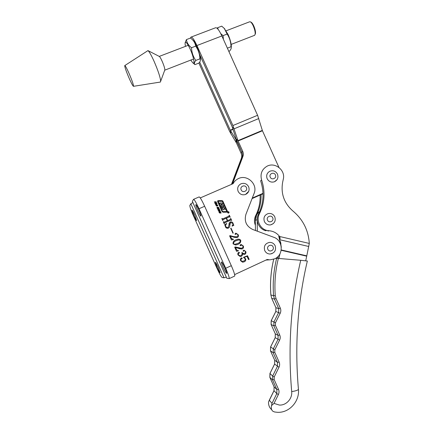 <?xml version="1.0" encoding="UTF-8"?>
<svg xmlns="http://www.w3.org/2000/svg" width="434" height="434" viewBox="0 0 434 434"><rect width="100%" height="100%" fill="white"/><g stroke="black" fill="none" stroke-linecap="round" stroke-linejoin="round"><path stroke-width="0.65" d="M228.034 211.689C227.356 212.481 227.53 212.958 228.566 213.116L228.658 213.083C229.342 212.286 229.157 211.814 228.116 211.656L228.034 211.689M228.772 213.023C229.266 212.21 229.038 211.759 228.083 211.683L227.883 211.781M228.615 212.986C229.201 212.302 229.043 211.895 228.154 211.759L228.078 211.787C227.497 212.465 227.649 212.877 228.539 213.013L228.615 212.986M223.38 209.904L224.085 208.358L225.143 209.768L223.548 206.985L222.93 207.23L222.49 208.45L221.508 206.535L223.64 206.383L223.125 205.244L222.121 205.179L221.769 204.116L222.615 204.105L222.105 202.971L219.642 202.966L220.157 204.105L221.34 204.17L221.698 205.233L220.667 205.244L222.463 209.253L223.38 209.904M223.461 209.861L224.02 208.428M221.524 206.421L222.496 208.445M220.678 205.271L221.709 205.228M218.074 201.273L222.376 211.239L222.984 211.629L226.684 211.532M226.575 211.564L226.77 211.26L222.354 201.419L218.161 201.208L222.409 211.217L223.016 211.608L226.543 211.591M227.096 212.139L227.421 211.282L222.843 201.083L222.034 200.562L217.917 200.649L217.575 201.512L222.099 211.591L223.114 212.242L227.096 212.139M227.194 212.085L227.389 211.304L222.81 201.116L222.002 200.595L217.689 200.806M224.779 267.691C223.022 263.899 221.904 261.979 221.432 261.941C221.318 262.548 221.964 264.452 223.369 267.653C225.11 271.424 226.228 273.339 226.716 273.404C226.836 272.818 226.19 270.914 224.779 267.691M198.832 209.823C197.226 206.34 196.217 204.609 195.805 204.626C195.701 205.336 196.418 207.436 197.937 210.924C199.531 214.391 200.541 216.121 200.969 216.121C201.078 215.432 200.367 213.333 198.832 209.823M266.015 260.042L268.608 259.906L266.753 259.7L270.019 259.858L274.711 258.81C283.836 255.056 283.142 240.257 273.751 237.273L252.8 229.521C246.322 226.32 244.038 221.237 245.948 214.271L254.069 193.488C258.203 184.217 246.881 173.795 238.038 178.781C235.884 179.888 234.241 181.515 233.112 183.663L200.269 197.926M234.642 274.608L267.176 259.499L269.666 259.852M228.751 212.242L228.11 212.834L228.365 212.389L227.883 212.329L228.637 211.993L228.723 212.264M218.351 210.447L219.75 210.333L220.184 211.298L218.785 211.412L218.351 210.447M217.83 207.327L218.812 207.712L218.66 208.32L218.383 207.528L217.857 208.439L216.962 207.891L217.326 207.246L217.212 207.881L217.656 208.179L218.058 207.224M215.036 203.551L217.136 203.98L215.573 204.745L215.899 204.24L215.655 203.698L215.036 203.551M244.011 257.503L245.666 258.838C246.045 260.21 245.563 261.203 244.223 261.81L242.568 262.185L240.637 260.731C240.159 259.581 240.387 258.659 241.331 257.948L242.243 258.176L241.933 258.81L241.054 258.897L240.935 260.552L242.183 261.393L243.772 261.008C244.874 260.601 245.335 259.868 245.15 258.805L243.425 257.367L247.516 255.734L249.165 259.402L248.481 259.554L247.022 256.304L243.973 257.508L245.666 258.838M238.651 247.901L240.859 248.308L241.89 248.085C242.894 247.651 243.219 246.93 242.861 245.921L241.613 244.993L240.675 245.736L240.062 245.519L240.469 244.695L241.179 244.499L243.252 245.948C243.827 247.217 243.528 248.199 242.356 248.883L239.845 248.801L235.548 247.44L236.72 250.044L238.537 250.754L236.552 251.34L234.691 247.196L235.233 246.951L241.347 248.253M233.568 236.579L236.812 236.769C237.816 236.34 238.141 235.619 237.789 234.615L236.481 233.687L235.597 234.42L234.984 234.203L235.391 233.383L235.987 233.204L238.174 234.642C238.749 235.912 238.45 236.888 237.279 237.566L234.761 237.479L230.465 236.107L231.631 238.711L233.454 239.422L231.463 240.002L229.608 235.863L230.145 235.619L233.53 236.595L236.573 236.861M228.138 227.449L229.043 224.991C228.816 223.64 229.223 222.631 230.27 221.969L230.573 221.866C231.745 221.725 232.581 222.203 233.08 223.293L233.411 224.861L233.921 225.17L232.027 225.946C232.852 225.219 233.085 224.356 232.738 223.358L230.638 222.555C229.911 223.179 229.64 224.025 229.836 225.105C229.977 226.429 229.505 227.421 228.42 228.078L227.899 228.241C226.738 228.376 225.913 227.904 225.425 226.825L225.105 225.273L224.535 224.839L226.575 223.494L226.781 223.716C225.696 224.487 225.354 225.485 225.751 226.716L227.487 227.66L228.175 227.432M230.742 220.125L224.568 222.875L224.194 223.798L223.298 221.807L224.139 222.181L227.329 220.765L226.201 218.253L223.103 219.626L222.734 220.548L221.839 218.557L222.696 218.926L228.962 216.148L229.336 215.226L230.226 217.217L229.364 216.854L226.515 218.112L227.644 220.624L230.416 219.392L230.79 218.47L231.685 220.456L230.742 220.125M232.928 233.232L230.714 228.306L231.029 228.165L233.237 233.091L232.928 233.232L233.237 233.091M237.935 244.331L235.537 245.004L233.063 243.854C232.917 241.879 233.866 240.534 235.912 239.823L238.022 239.205C239.21 239.009 240.116 239.4 240.745 240.371C240.886 242.308 239.953 243.626 237.935 244.331L236.47 244.852M242.508 253.706C242.655 254.888 242.221 255.772 241.212 256.358L240.257 256.565L238.054 254.97C237.582 253.923 237.767 253.055 238.608 252.366L239.476 252.561L239.161 253.25L238.44 253.369L238.315 254.72L239.742 255.783L240.924 255.48C242.107 254.85 242.389 253.917 241.781 252.68L242.091 252.539L243.588 253.7L244.418 253.494C245.34 253.06 245.649 252.371 245.335 251.432L244.461 250.657L243.365 251.264L243.035 251.02L243.941 250.158L245.752 251.53C246.208 252.68 245.932 253.592 244.928 254.27L244.033 254.487L242.465 253.711C242.611 254.894 242.183 255.778 241.174 256.364L241.212 256.358M214.287 201.886L216.11 201.745L216.235 202.022L215.492 202.081L215.785 202.743L216.658 202.966L214.835 203.112L214.711 202.83L215.535 202.765L215.242 202.103L214.287 201.886M215.948 205.087L217.347 204.978L217.781 205.938L216.376 206.052L215.948 205.087M217.363 208.743L219.181 208.597L219.311 208.879L218.562 208.938L218.861 209.595L219.734 209.817L217.911 209.964L217.787 209.682L218.611 209.617L218.313 208.955L217.363 208.743M219.338 211.884L220.613 211.781L220.738 212.063L219.382 212.183L219.295 212.519L221.161 213.007L219.886 213.11L219.045 212.541L219.197 211.911L220.613 211.781M234.642 181.412L232.7 183.842M199 208.738L225.696 268.272C228.251 274.109 229.418 277.554 229.201 278.606L226.803 278.216L192.365 201.387L193.526 199.347C194.269 199.298 196.092 202.428 199 208.738L204.658 206.264C201.745 199.971 199.89 196.862 199.092 196.933L193.651 199.293M234.593 276.1L234.723 276.04C234.989 274.966 233.855 271.516 231.306 265.684L204.658 206.264M224.492 222.919L224.405 223.434M223.298 221.812L223.613 221.666M223.678 221.91L224.232 222.143M224.199 222.165L227.329 220.765M223.016 219.68L222.946 220.184M221.845 218.562L222.154 218.416M222.224 218.66L222.783 218.893M222.751 218.915L228.962 216.148M229.027 215.373L229.336 215.226M229.298 215.253L230.188 217.233M227.644 220.624L226.515 218.112M227.611 220.646L230.416 219.392M230.481 218.611L230.79 218.47M230.752 218.492L231.647 220.472M229.993 222.105L230.27 221.969M230.237 221.986L230.535 221.882C231.707 221.747 232.543 222.224 233.042 223.309L233.08 223.293M233.042 223.309L233.411 224.861M233.373 224.883L233.921 225.17M233.888 225.192L232.212 226.125M230.476 222.642L229.836 225.105M229.798 225.121C229.933 226.369 229.515 227.34 228.534 228.024M226.749 223.732C225.664 224.503 225.317 225.506 225.718 226.732L225.751 226.716M225.718 226.732L227.454 227.682L228.105 227.465M230.714 228.306L231.029 228.165M230.991 228.186L233.199 233.107M236.188 233.78L235.597 234.42M235.505 233.335L235.95 233.221L238.174 234.642M238.136 234.658C238.711 235.928 238.412 236.899 237.241 237.577L237.279 237.566M231.631 238.711L230.465 236.107M231.599 238.722L233.335 239.161M230.118 235.635L233.53 236.595M236.856 239.459L237.984 239.215C239.167 239.025 240.078 239.411 240.702 240.382L240.745 240.371M240.702 240.382C240.848 242.318 239.91 243.637 237.897 244.342M238.667 239.948L236.248 240.675C234.582 241.19 233.611 242.205 233.34 243.724L234.81 244.32L235.803 244.141M237.561 243.49C239.242 242.991 240.197 241.998 240.436 240.512L238.705 239.937L236.286 240.664C234.615 241.179 233.649 242.194 233.378 243.713L234.848 244.309L237.561 243.49M241.261 245.085L240.675 245.736M240.837 244.559L243.252 245.948M243.208 245.959C243.783 247.228 243.485 248.205 242.313 248.888L242.356 248.883M242.313 248.888L241.76 249.067M236.72 250.044L235.548 247.44M236.682 250.049L238.038 250.575M238.499 250.76L236.546 251.335M235.212 246.962L238.608 247.912M241.174 256.364L240.512 256.554M238.787 252.306L239.476 252.561M239.438 252.566L239.161 253.25M238.396 253.375L238.315 254.72M238.277 254.725L239.926 255.778M242.053 252.555L243.756 253.689M244.196 250.716L243.675 251.183M243.751 250.179L245.752 251.53M245.709 251.536C246.165 252.686 245.888 253.597 244.884 254.275L244.928 254.27M244.884 254.275L244.228 254.476M245.622 258.838C246.002 260.21 245.519 261.203 244.179 261.81L244.223 261.81M244.179 261.81L242.785 262.19M241.613 257.867L242.243 258.176M242.205 258.176L241.933 258.81M241.016 258.897L240.935 260.552M240.892 260.557L242.367 261.393M247.478 255.751L249.165 259.402M249.121 259.407L248.481 259.548M243.973 257.508L247.022 256.304M214.298 201.913L216.11 201.745M215.785 202.743L215.492 202.081M215.758 202.77L216.533 202.683M214.721 202.852L215.535 202.765M214.933 203.318L217.033 203.752M215.454 204.485L215.899 204.24M215.937 203.747L216.089 204.181L216.691 203.899L215.937 203.747L216.116 204.148L216.691 203.899M216.002 205.022L216.55 204.81M216.517 204.837L217.347 204.978M217.32 205.005L217.787 205.434M217.754 205.461L217.781 205.938M216.23 205.244L216.43 205.868L217.461 205.819M217.521 205.754L217.266 205.19L216.208 205.271L216.457 205.835L217.521 205.754M218.031 207.251L218.476 207.327M218.448 207.349L218.812 207.712M218.779 207.74L218.839 208.179M218.042 207.712L218.047 208.163M216.967 207.371L217.326 207.246M217.374 208.765L219.181 208.597M218.861 209.595L218.562 208.938M218.834 209.622L219.604 209.535M217.797 209.709L218.611 209.617M218.432 210.354L218.953 210.17M218.92 210.197L219.75 210.333M219.723 210.36L220.19 210.788M220.157 210.816L220.184 211.298M218.644 210.593L218.834 211.222L219.854 211.184M219.924 211.108L219.669 210.544L218.611 210.631L218.866 211.195L219.924 211.108M219.49 212.806L219.772 212.828M219.74 212.855L221.036 212.725M222.571 204.105L222.072 202.998L219.658 202.998M223.591 206.383L223.098 205.271L222.089 205.206L221.676 204.289M225.094 209.758L224.183 207.734L223.515 207.013L223.043 207.045M227.948 211.868C227.487 212.562 227.671 212.953 228.501 213.04L228.582 213.007M228.691 212.183L228.392 212.383L228.691 212.183M228.089 212.785L228.36 212.405M227.91 212.383L228.577 212.101M260.102 195.05C260.378 202.304 258.892 209.177 255.653 215.665C254.145 218.807 254.064 222.007 255.404 225.268M261.056 194.627C261.295 201.875 259.798 208.738 256.559 215.215L255.349 220.537M276.963 257.416L276.767 258.333M278.335 256.136L277.852 258.393L278.335 256.136M261.604 179.985C265.429 191.595 264.691 202.873 259.396 213.826C255.935 220.174 260.047 229.038 267.122 230.47L269.015 230.747C273.355 231.11 276.881 233.025 279.599 236.497L309.301 243.441C308.433 230.27 302.981 219.463 292.945 211.032C284.107 203.264 280.679 193.635 282.664 182.134L283.304 179.171C285.637 170.291 275.085 161.806 267.089 166.184C261.843 169.32 260.015 173.92 261.604 179.985L260.628 180.761C264.414 192.267 263.688 203.443 258.431 214.298C255.002 220.586 259.082 229.374 266.091 230.79M279.149 237.729L279.594 240.148L280.478 241.906L281.303 247.32M281.221 249.941L306.784 255.843L309.301 243.441M279.594 240.148L280.152 238.255L279.599 236.497L278.454 236.763M280.852 242.969L280.841 244.884M306.784 255.843L305.742 260.747M279.935 253.874L278.948 258.48M280.152 238.255L278.975 236.991M270.545 224.91C274.554 223.602 275.97 220.917 274.793 216.854C273.387 214.201 271.201 213.105 268.245 213.566C264.501 214.971 263.216 217.629 264.393 221.541C265.716 224.058 267.767 225.181 270.545 224.91L273.339 223.586M232.494 183.935L242.861 156.62L242.063 157.596L231.973 184.162L242.063 157.596C242.709 155.801 242.649 154.016 241.879 152.231C242.649 154.016 242.709 155.801 242.058 157.596L241.271 158.556L231.463 184.379M263.009 193.553L252.176 198.338L263.009 193.553M199.667 62.105L230.27 130.184L235.868 139.314L241.879 152.231L236.107 138.945L232.185 126.804L199.635 54.407M198.902 63.093L229.597 131.372L236.59 143.22L241.092 153.24C241.857 155.003 241.917 156.777 241.271 158.556M263.015 193.765L252.073 198.598M262.999 193.342L252.273 198.078M191.161 37.058L215.47 27.803C216.935 27.282 219.067 30 221.877 35.951L257.595 115.287L262.445 130.759L278.964 167.453M242.861 156.62C243.517 154.808 243.452 153.001 242.677 151.206L238.092 141.007L232.906 125.534L196.933 45.537C194.123 39.527 192.105 36.733 190.879 37.161L190.504 38.046M159.3 56.436L159.381 56.474C159.978 56.935 160.868 58.454 162.039 61.031C163.802 65.111 164.746 68.035 164.866 69.809L164.768 70.178M129.554 79.183C131.686 83.876 133.01 86.252 133.515 86.312C133.618 84.842 132.017 80.301 128.724 72.684C126.44 67.677 125.106 65.322 124.721 65.626C124.835 67.53 126.446 72.049 129.554 79.183M160.26 82.075L160.672 81.25C160.336 77.344 158.106 70.633 153.994 61.118C151.254 55.118 149.247 51.613 147.967 50.604L124.835 65.55M193.965 215.828C195.408 218.98 196.314 220.57 196.683 220.602L194.703 214.911C193.249 211.743 192.343 210.154 191.985 210.137L193.965 215.828M217.119 267.49C218.687 270.897 219.68 272.644 220.098 272.726L218.286 267.523C216.702 264.094 215.709 262.353 215.307 262.288L217.119 267.49M266.905 260.015L265.955 260.069M226.298 277.087L224.042 277.809L222.105 277.478C221.166 276.789 219.409 273.621 216.821 267.973L193.412 215.736C190.922 210.061 189.729 206.638 189.832 205.472L190.857 203.768L192.886 202.553M260.519 211.423C258.328 213.68 257.221 216.414 257.199 219.609L257.329 231.197M259.771 211.385C256.879 213.674 255.409 216.691 255.349 220.434L255.458 230.508M280.104 243.018L280.076 241.027M269.991 254.02C274.619 253.141 276.349 250.407 275.183 245.823C274.006 243.49 272.118 242.346 269.519 242.389C265.152 243.431 263.557 246.165 264.74 250.592C265.836 252.778 267.588 253.923 269.991 254.02L271.988 253.646M245.503 194.492C248.736 192.804 249.778 190.222 248.633 186.75C246.848 183.642 244.271 182.676 240.892 183.848C237.941 185.578 237.024 188.09 238.141 191.383C239.818 194.356 242.27 195.392 245.503 194.492L248.698 191.372M274.44 181.775C277.597 180.088 278.606 177.539 277.467 174.132C275.715 171.061 273.17 170.101 269.845 171.246C266.937 172.938 266.037 175.423 267.149 178.694C268.82 181.656 271.25 182.681 274.44 181.775L277.022 179.681M251.15 22.237L251.27 22.302C252.062 22.823 252.892 24.038 253.776 25.953C255.111 29.1 255.675 31.628 255.48 33.543L255.208 34.237M254.492 35.355L255.154 34.367C255.371 32.246 254.742 29.431 253.255 25.926C252.273 23.799 251.346 22.449 250.472 21.874L249.648 21.787L226.152 30.787M218.145 29.398L217.684 27.689L221.725 26.154L224.318 28.454L227.123 34.058L223.049 35.626L220.76 33.63M217.684 27.689L217.195 28.362M224.134 28.259L228.056 34.438C229.944 38.778 231.04 42.581 231.338 45.858L231.273 47.669M227.123 34.058C229.629 37.856 230.921 42.087 231.002 46.753L231.197 47.203C231.49 48.217 230.899 49.541 229.429 51.185L228.837 51.413M231.002 46.753L227.373 48.163M223.391 39.315L223.049 35.626M185.481 46.362L185.09 43.986C185.188 40.601 186.87 42.277 190.141 49.015C193.835 57.06 195.295 65.773 192.512 62.518L190.814 60.066M186.43 39.597L190.553 38.024L192.387 39.64C194.22 41.534 195.316 43.698 195.674 46.14L191.513 47.74C188.573 45.478 186.875 42.76 186.43 39.597L185.134 42.678M192.609 39.841L193.233 40.4C194.269 41.583 195.441 43.606 196.748 46.476C198.87 51.358 200.107 55.406 200.47 58.617L200.416 60.049M195.674 46.14C198.327 49.932 199.743 54.163 199.911 58.84L200.351 59.626C200.573 60.538 200.112 61.682 198.962 63.066L194.937 64.639C194.003 63.738 194.296 62.339 195.805 60.44C193.157 56.735 191.73 52.503 191.513 47.74M199.911 58.84L195.805 60.44M193.065 63.001L194.937 64.639M298.408 389L298.435 389.325C299.72 401.439 289.223 413.07 277.353 412.3L274.532 411.969L272.975 411.296C271.483 410.222 271 408.318 271.521 405.578L272.015 403.37L276.8 393.595L274.006 390.703L268.521 402.025C268.407 405.172 269.454 407.727 271.657 409.691M271.521 405.578L274.038 403.403L279.355 405.058C286.228 405.551 292.505 398.64 291.686 391.566C287.813 346.462 290.829 302.699 300.729 260.281L278.373 258.431C275.33 270.577 274.299 282.968 275.275 295.614L276.024 298.559L280.31 308.129C281.037 309.86 280.999 311.579 280.196 313.288L275.465 322.76L275.406 325.354L279.708 334.967C280.44 336.703 280.397 338.433 279.594 340.158L274.841 349.744L274.782 352.354L279.1 362.01C279.832 363.757 279.794 365.499 278.986 367.245L274.217 376.934L274.152 379.566L278.487 389.265C279.225 391.018 279.187 392.775 278.373 394.544L274.038 403.403M300.729 260.281L307.337 261.029M278.373 394.544L276.8 393.595L276.892 389.645L272.563 379.967L272.655 376.028L277.418 366.356L277.505 362.439L273.198 352.799L273.29 348.893L278.031 339.334L278.118 335.444L273.827 325.847L273.919 321.968L278.639 312.513L278.726 308.655L274.451 299.102L273.577 295.673C272.595 282.979 273.626 270.528 276.659 258.333L275.503 258.404M276.659 258.333L278.373 258.431M226.846 278.281L192.343 201.311M225.696 268.272L231.306 265.684M255.653 215.665L256.559 215.215M258.431 214.298L259.396 213.826M279.279 237.306L279.724 239.725L308.71 246.479M281.172 250.282L306.697 256.174M267.968 231.067L269.015 230.747M267.507 220.157C268.917 223.629 274.364 221.161 272.704 217.814C271.304 214.353 265.852 216.805 267.507 220.157M262.445 130.759L238.092 141.007M232.939 129.072L230.27 130.184M233.042 129.403L230.432 130.493L231.024 134.117M236.183 139.178L235.868 139.314L236.427 142.911M221.877 35.951L196.933 45.537M257.595 115.287L232.906 125.534M258.805 118.536L234.159 128.795L232.326 127.162M262.31 130.406L237.957 140.649L236.107 138.945M242.677 151.206L241.092 153.24M190.857 203.768L224.042 277.809M257.199 219.609L255.349 220.434M267.87 249.317C269.286 252.8 274.749 250.272 273.084 246.913C271.679 243.431 266.205 245.948 267.87 249.317M241.168 189.891C242.579 193.363 248.091 190.944 246.425 187.591C245.02 184.119 239.508 186.522 241.168 189.891M270.252 177.17C271.657 180.609 277.06 178.233 275.411 174.913C274.017 171.479 268.608 173.833 270.252 177.17M273.74 259.207C270.903 270.914 269.953 282.849 270.887 295.006L271.738 298.359L275.921 307.701L275.834 311.471L271.212 320.71L271.12 324.502L275.319 333.882L275.227 337.679L270.588 347.021L270.496 350.84L274.706 360.258L274.619 364.088L269.959 373.533L269.867 377.379L274.093 386.84L274.006 390.703L274.087 386.835L269.861 377.374M275.275 295.614L273.577 295.673L270.887 294.974M276.024 298.559L274.451 299.102L271.738 298.359L270.87 295.001M280.31 308.129L278.726 308.655L275.921 307.701L271.722 298.353M280.196 313.288L275.807 311.466L271.185 320.699L271.093 324.442M275.465 322.76L271.185 320.699M275.406 325.354L273.827 325.847L271.093 324.458M279.708 334.967L278.118 335.444L275.319 333.882L271.109 324.491M279.594 340.158L275.205 337.663L270.566 346.994L274.841 349.744M274.782 352.354L273.198 352.799L270.496 350.84L270.561 346.999M279.1 362.01L277.505 362.439L274.679 360.193M278.986 367.245L274.619 364.088L274.7 360.253M274.217 376.934L272.655 376.028L269.937 373.49L274.592 364.061M274.152 379.566L272.563 379.967L269.839 377.32M278.487 389.265L276.892 389.645L274.093 386.84M272.015 403.37L269.324 400.246M307.348 260.986C297.572 302.482 294.599 345.258 298.435 389.325C297.93 390.253 295.679 391.001 291.686 391.566M229.201 278.606L234.723 276.04M133.515 86.312L160.423 82.048M164.866 69.809L160.672 81.25M159.381 56.474L147.967 50.604M251.27 22.302L250.472 21.874M188.275 45.293L159.251 56.409M254.704 35.273L231.176 44.404M200.486 56.311L200.134 56.447M193.586 58.991L164.725 70.189M255.48 33.543L255.154 34.367M224.845 28.959L224.318 28.454M231.338 45.858L231.197 47.203M193.233 40.4L192.387 39.64M200.47 58.617L200.351 59.626M273.718 259.217C270.887 270.914 269.932 282.838 270.865 294.984M275.905 307.69L275.812 311.46M275.302 333.871L275.205 337.663M270.485 350.835L274.679 360.209M269.932 373.5L269.839 377.325M273.973 390.66L269.042 400.718"/></g></svg>
